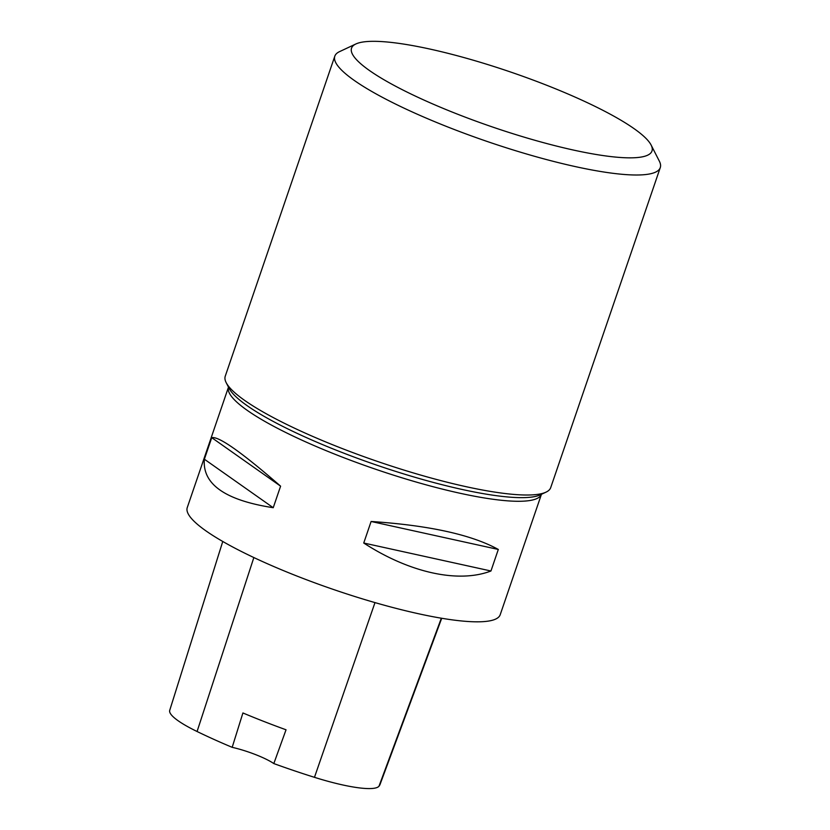 <?xml version="1.0" encoding="UTF-8"?>
<svg xmlns="http://www.w3.org/2000/svg" width="830" height="830" viewBox="0 0 830 830"><rect width="100%" height="100%" fill="white"/><g stroke="black" fill="none" stroke-linecap="round" stroke-linejoin="round"><path stroke-width="1.25" d="M494.006 619.751A165.388 30.139 18.9 0 0 500.21 614.708L541.44 494.296A165.388 30.139 18.9 0 1 535.267 499.214A165.388 30.139 18.9 0 1 357.906 462.984A165.388 30.139 18.9 0 1 228.489 387.154L187.258 507.566A165.388 30.139 18.9 0 0 316.323 583.407A165.388 30.139 18.9 0 0 494.006 619.751M498.311 549.46L490.945 570.999C458.409 583.5 409.481 572.731 363.737 543.017L371.114 521.479C429.193 525.4 471.596 534.717 498.311 549.46L371.114 521.479M280.602 486.173L273.226 507.711C225.148 500.283 202.198 484.108 204.367 459.208L211.743 437.669C218.653 436.051 241.603 452.226 280.602 486.173L211.743 437.669M222.762 541.471L169.725 710.345A74.399 13.56 18.9 0 0 197.073 731.51A180.245 32.847 18.9 0 0 232.182 747.332L242.91 712.96A181.168 33.013 -161.1 0 0 286.039 729.788L273.817 763.569A180.245 32.847 18.9 0 0 314.466 777.326A74.399 13.56 18.9 0 0 378.988 786.217A180.245 32.847 18.9 0 0 380.078 784.35L441.716 618.267M273.817 763.569A33.076 6.028 18.9 0 0 232.182 747.332M363.737 543.017L490.945 570.999M204.367 459.208L273.226 507.711M651.114 145.043L659.342 161.144A172.007 31.343 -161.1 0 1 660.275 167.608L550.715 487.615A172.007 31.343 -161.1 0 1 546.015 492.149A172.007 31.343 -161.1 0 1 544.262 492.864A172.007 31.343 -161.1 0 1 374.538 460.422A172.007 31.343 -161.1 0 1 226.185 382.651A172.007 31.343 -161.1 0 1 225.252 376.187L334.812 56.17A172.007 31.343 -161.1 0 1 339.522 51.647L355.883 43.969A158.779 28.936 -161.1 0 1 357.502 43.316A158.779 28.936 -161.1 0 1 514.175 73.248A158.779 28.936 -161.1 0 1 651.114 145.043A158.779 28.936 -161.1 0 1 492.387 126.959A158.779 28.936 -161.1 0 1 355.883 43.969M660.275 167.608A172.007 31.343 -161.1 0 1 487.397 141.546A172.007 31.343 -161.1 0 1 334.812 56.17M378.988 786.217L441.332 618.205M197.073 731.51L253.856 557.553M314.466 777.326L374.984 602.601M226.185 382.651L229.101 388.336A167.328 30.492 18.9 0 0 373.417 464.001A167.328 30.492 18.9 0 0 538.525 495.552A167.328 30.492 18.9 0 0 540.226 494.856L546.015 492.149"/></g></svg>
